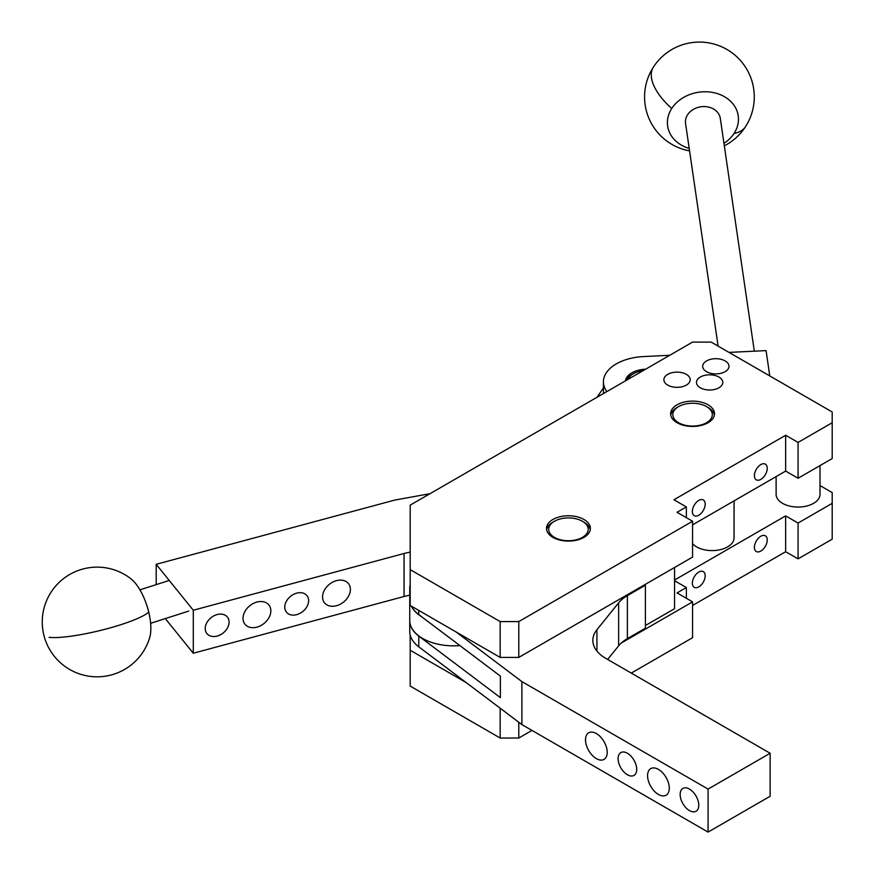 <?xml version="1.0" encoding="UTF-8"?>
<svg xmlns="http://www.w3.org/2000/svg" width="876" height="876" viewBox="0 0 876 876"><rect width="100%" height="100%" fill="white"/><g stroke="black" fill="none" stroke-linecap="round" stroke-linejoin="round"><path stroke-width="1.31" d="M148.745 612.149A35.653 14.115 -107.7 0 0 130.962 578.817A54.859 54.859 0 0 0 43.8 634.903A54.859 54.859 0 0 0 149.73 637.465A35.653 14.115 -107.7 0 0 148.745 612.149A54.859 9.012 166.4 0 1 102.382 629.953A54.859 9.012 166.4 0 1 49.133 637.334M734.055 501.74A43.888 25.338 0 0 0 734.734 500.492A43.888 25.338 0 0 1 734.055 501.74M409.749 599.283A43.888 25.338 0 0 0 409.749 599.37L409.749 620.504A43.888 25.338 0 0 0 459.889 645.59M409.749 599.37A43.888 25.338 0 0 0 410.187 602.951M411.337 606.115A43.888 25.338 0 0 0 421.4 616.562M409.749 620.602A43.888 25.338 0 0 0 409.749 620.69A43.888 25.338 0 0 0 418.783 636.085L500.371 697.614L500.371 676.108L418.783 614.591L418.783 610.419M410.187 584.85A43.888 25.338 0 0 0 409.749 588.442L409.749 599.184A43.888 25.338 0 0 0 410.187 602.776M411.457 606.192A43.888 25.338 0 0 0 418.783 614.591M409.749 620.69L409.749 631.432A43.888 25.338 0 0 0 418.783 646.838L418.783 636.085M644.616 584.763L645.393 585.212L627.38 595.614A43.888 25.338 0 0 0 618.631 602.83L596.939 629.691A43.888 25.338 0 0 0 592.833 640.4A43.888 25.338 0 0 0 605.688 658.314L770.135 753.261L770.135 796.251L708.082 832.09L521.899 724.594L418.783 646.838M521.899 724.594L521.899 681.594L456.024 631.924M409.749 588.442A43.888 25.338 0 0 0 410.187 592.023M645.393 585.212L645.393 628.212L627.38 638.615A43.888 25.338 0 0 0 618.631 645.82L607.637 659.442M770.135 753.261L708.082 789.09L521.899 681.594M708.082 832.09L708.082 789.09M698.774 805.219A13.162 7.599 60 0 1 696.048 811.242A13.162 7.599 60 0 1 685.897 807.716A13.162 7.599 60 0 1 680.148 794.466A13.162 7.599 60 0 1 682.875 788.433A13.162 7.599 60 0 1 693.025 791.97A13.162 7.599 60 0 1 698.774 805.219M669.286 788.192A15.363 8.869 60 0 1 666.11 795.222A15.363 8.869 60 0 1 654.273 791.116A15.363 8.869 60 0 1 647.572 775.654A15.363 8.869 60 0 1 650.748 768.624A15.363 8.869 60 0 1 662.585 772.742A15.363 8.869 60 0 1 669.286 788.192M636.71 769.38A13.162 7.599 60 0 1 633.983 775.413A13.162 7.599 60 0 1 623.832 771.887A13.162 7.599 60 0 1 618.095 758.638A13.162 7.599 60 0 1 620.821 752.604A13.162 7.599 60 0 1 630.961 756.13A13.162 7.599 60 0 1 636.71 769.38M607.232 752.364A15.363 8.869 60 0 1 604.046 759.393A15.363 8.869 60 0 1 592.209 755.276A15.363 8.869 60 0 1 585.507 739.826A15.363 8.869 60 0 1 588.694 732.796A15.363 8.869 60 0 1 600.52 736.902A15.363 8.869 60 0 1 607.232 752.364M674.564 567.473L674.564 608.689L645.393 625.519M621.259 643.039L692.566 601.878L677.049 592.921L686.357 587.544L674.564 580.733M674.564 580.022L785.652 515.887L798.069 523.049L832.2 503.339L832.2 492.597L820.013 485.556M410.187 635.023L410.187 650.244L466.152 682.557M692.566 543.668A21.944 12.669 0 0 0 696.595 546.876A21.944 12.669 0 0 0 720.51 549.624A21.944 12.669 0 0 0 734.055 537.919L734.055 500.886M776.125 476.599L776.125 494.382A21.944 12.669 0 0 0 782.553 503.339A21.944 12.669 0 0 0 806.467 506.087A21.944 12.669 0 0 0 820.013 494.382L820.013 465.594M410.187 569.63L410.187 605.458L500.174 657.416L518.789 657.416L692.566 557.092L692.566 521.253L677.049 512.296L686.357 506.919L673.94 499.758L785.652 435.262L798.069 442.424L832.2 422.725L832.2 411.972L711.181 342.1L692.566 342.1L410.187 505.134L410.187 569.63L500.174 621.577L518.789 621.577L692.566 521.253M692.566 524.844L785.652 471.091L798.069 478.263L832.2 458.553L832.2 422.725M631.278 673.086L692.566 637.706L692.566 601.878M686.357 598.297L686.357 587.544M692.566 605.458L785.652 551.716L785.652 515.887M755.2 543.35A9.067 5.234 120 0 0 756.295 551.508A9.067 5.234 120 0 0 766.456 543.952A9.067 5.234 120 0 0 765.361 535.794A9.067 5.234 120 0 0 755.2 543.35M693.135 579.178A9.067 5.234 120 0 0 694.23 587.336A9.067 5.234 120 0 0 704.403 579.781A9.067 5.234 120 0 0 703.308 571.623A9.067 5.234 120 0 0 693.135 579.178M785.652 551.716L798.069 558.877L798.069 523.049M798.069 558.877L832.2 539.178L832.2 503.339M500.174 708.213L500.174 738.03L410.187 686.083L410.187 650.244M500.174 738.03L518.789 738.03L518.789 722.251M518.789 738.03L531.984 730.42M686.357 517.672L686.357 506.919M785.652 471.091L785.652 435.262M755.2 471.693A9.067 5.234 120 0 0 756.295 479.84A9.067 5.234 120 0 0 766.456 472.295A9.067 5.234 120 0 0 765.361 464.138A9.067 5.234 120 0 0 755.2 471.693M704.403 508.124A9.067 5.234 120 0 0 703.308 499.966A9.067 5.234 120 0 0 693.135 507.522A9.067 5.234 120 0 0 694.23 515.679A9.067 5.234 120 0 0 704.403 508.124M798.069 478.263L798.069 442.424M500.174 657.416L500.174 621.577M518.789 657.416L518.789 621.577M725.142 360.912A13.162 7.599 0 0 0 710.797 359.269A13.162 7.599 0 0 0 702.672 366.288A13.162 7.599 0 0 0 706.527 371.665A13.162 7.599 0 0 0 720.871 373.307A13.162 7.599 0 0 0 728.996 366.288A13.162 7.599 0 0 0 725.142 360.912M718.944 377.041A13.162 7.599 0 0 0 704.589 375.388A13.162 7.599 0 0 0 696.464 382.418A13.162 7.599 0 0 0 700.318 387.783A13.162 7.599 0 0 0 714.663 389.437A13.162 7.599 0 0 0 722.799 382.418A13.162 7.599 0 0 0 718.944 377.041M686.357 374.348A13.162 7.599 0 0 0 672.012 372.705A13.162 7.599 0 0 0 663.888 379.724A13.162 7.599 0 0 0 667.742 385.101A13.162 7.599 0 0 0 682.086 386.743A13.162 7.599 0 0 0 690.211 379.724A13.162 7.599 0 0 0 686.357 374.348M583.953 519.468A21.944 12.669 0 0 0 560.049 516.72A21.944 12.669 0 0 0 546.504 528.425A21.944 12.669 0 0 0 552.931 537.382A21.944 12.669 0 0 0 576.835 540.131A21.944 12.669 0 0 0 590.38 528.425A21.944 12.669 0 0 0 583.953 519.468M708.082 404.811A21.944 12.669 0 0 0 684.167 402.062A21.944 12.669 0 0 0 670.622 413.768A21.944 12.669 0 0 0 677.049 422.725A21.944 12.669 0 0 0 700.964 425.473A21.944 12.669 0 0 0 714.509 413.768A21.944 12.669 0 0 0 708.082 404.811M554.475 521.253A19.743 11.399 -0 0 0 554.475 537.382A19.743 11.399 0 0 0 582.409 537.382A19.743 11.399 0 0 0 582.409 521.253A19.743 11.399 -0 0 0 554.475 521.253L552.931 522.151A21.944 12.669 0 0 0 546.624 529.761M590.26 529.761A21.944 12.669 0 0 0 583.953 522.151L582.409 521.253L583.953 522.151M678.604 406.595A19.743 11.399 0 0 0 678.604 422.725A19.743 11.399 0 0 0 706.527 422.725A19.743 11.399 0 0 0 706.527 406.595A19.743 11.399 0 0 0 678.604 406.595L677.049 407.493A21.944 12.669 0 0 0 670.742 415.104M714.378 415.104A21.944 12.669 0 0 0 708.082 407.493L706.527 406.595L708.082 407.493M643.061 370.679A19.743 11.399 0 0 0 640.301 371.161A19.743 11.399 0 0 0 633.359 373.756A19.743 11.399 0 0 0 628.037 379.352M633.359 373.756L631.804 374.654A21.944 12.669 -0 0 0 626.044 380.502M645.656 369.19A21.944 12.669 0 0 0 639.524 369.979A21.944 12.669 0 0 0 625.442 380.852M769.774 375.935L766.073 350.608L729.029 352.404M669.702 355.295L643.63 356.565A43.888 25.338 0 0 0 603.433 381.816A43.888 25.338 0 0 0 606.302 390.827L606.816 391.605M603.433 381.816L603.433 392.568A43.888 25.338 0 0 0 603.465 393.543M718.101 346.097L685.558 123.461A17.553 14.279 -8.3 0 1 685.437 121.775A17.553 14.279 -8.3 0 1 701.895 106.664A17.553 14.279 -8.3 0 1 720.302 118.38L754.324 351.177M689.215 148.438A35.653 29.007 -8.3 0 1 671.75 108.482A35.653 29.007 -8.3 0 1 719.962 94.542A35.653 29.007 -8.3 0 1 734.11 133.36A35.653 29.007 -8.3 0 1 723.948 143.357M597.027 397.255L603.433 387.915M229.085 622.102A13.162 9.745 -38.9 0 1 220.325 634.815A13.162 9.745 -38.9 0 1 206.911 633.589A13.162 9.745 -38.9 0 1 205.214 628.519A13.162 9.745 -38.9 0 1 213.974 615.806A13.162 9.745 -38.9 0 1 227.388 617.043A13.162 9.745 -38.9 0 1 229.085 622.102M409.749 595.231A43.888 25.338 0 0 0 404.066 596.49L193.289 653.233L193.289 610.233L156.191 564.308L394.824 500.065L430.006 493.692M410.187 552.154A43.888 25.338 0 0 0 404.066 553.49L193.289 610.233M270.837 610.857A15.363 11.366 -38.9 0 1 260.621 625.694A15.363 11.366 -38.9 0 1 244.973 624.26A15.363 11.366 -38.9 0 1 243.002 618.357A15.363 11.366 -38.9 0 1 253.219 603.509A15.363 11.366 -38.9 0 1 268.866 604.955A15.363 11.366 -38.9 0 1 270.837 610.857M308.626 600.684A13.162 9.745 -38.9 0 1 299.866 613.408A13.162 9.745 -38.9 0 1 286.452 612.171A13.162 9.745 -38.9 0 1 284.766 607.112A13.162 9.745 -38.9 0 1 293.515 594.388A13.162 9.745 -38.9 0 1 306.939 595.625A13.162 9.745 -38.9 0 1 308.626 600.684M350.389 589.438A15.363 11.366 -38.9 0 1 340.173 604.276A15.363 11.366 -38.9 0 1 324.514 602.841A15.363 11.366 -38.9 0 1 322.543 596.939A15.363 11.366 -38.9 0 1 332.76 582.102A15.363 11.366 -38.9 0 1 348.418 583.536A15.363 11.366 -38.9 0 1 350.389 589.438M156.191 584.642L156.191 564.308M193.289 653.233L165.301 618.587M596.939 651.098L596.939 629.691M618.631 645.82L618.631 602.83M627.38 638.615L627.38 595.614M606.302 391.9L606.302 390.827M671.75 108.482A54.859 25.984 -147.1 0 1 653.343 67.178A54.859 54.859 0 0 0 689.576 150.902M734.11 133.36A54.859 25.984 32.9 0 0 745.509 126.692A54.859 54.859 0 0 0 729.182 50.852A54.859 54.859 0 0 0 653.343 67.178M404.066 596.49L404.066 553.49M169.243 580.46L139.919 589.844M188.734 611.087L150.617 623.285M724.31 145.821A54.859 54.859 0 0 0 745.509 126.692"/></g></svg>
